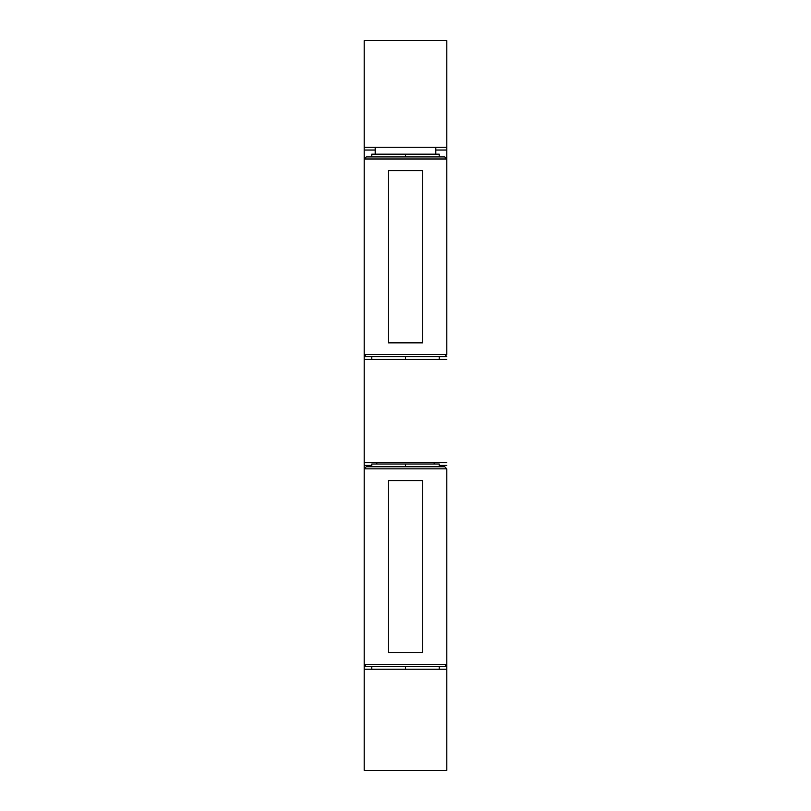 <?xml version="1.0" encoding="UTF-8"?>
<svg xmlns="http://www.w3.org/2000/svg" width="811" height="811" viewBox="0 0 811 811"><rect width="100%" height="100%" fill="white"/><g stroke="black" fill="none" stroke-linecap="round" stroke-linejoin="round"><path stroke-width="1.22" d="M364.19 770.45L446.81 770.45L446.81 664.412L446.81 770.45L364.19 770.45L364.19 669.227L364.19 770.45M446.81 150.035L446.81 40.55L446.81 150.035L435.801 150.035L446.81 150.035L446.81 158.986L446.81 150.035M446.81 468.849L446.81 664.412L444.752 666.47L446.81 666.47L364.19 666.47L364.19 669.227L446.81 669.227L364.19 669.227L364.19 666.47L444.752 666.47L446.81 664.412L364.19 664.412L364.19 666.47L364.19 664.412L446.81 664.412L446.81 468.849L364.19 468.849L364.19 465.402L364.19 468.849L446.81 468.849L444.752 466.781L446.81 468.849M364.19 359.364L364.19 465.402L371.762 465.402L364.19 465.402L364.19 462.655L446.81 462.655L364.19 462.655L364.19 359.364L446.81 359.364L364.19 359.364L364.19 356.607L364.19 359.364M364.19 40.55L364.19 158.986L364.19 147.278L446.81 147.278L364.19 147.278L364.19 40.55L446.81 40.55L364.19 40.55M364.19 354.549L364.19 356.607L366.248 356.607L364.19 356.607L364.19 354.549L446.81 354.549L444.752 356.607L446.81 356.607L366.248 356.607L444.752 356.607L446.81 354.549L364.19 354.549L366.248 356.607L364.19 354.549L364.19 158.986L446.81 158.986L446.81 354.549L446.81 158.986L364.19 158.986L364.19 354.549M375.199 150.035L364.19 150.035L375.199 150.035M439.238 465.402L446.81 465.402L439.238 465.402M371.762 156.918L371.762 154.171L405.5 154.171L405.5 156.918L405.5 154.171L439.238 154.171L439.238 156.918M435.801 154.171L435.801 147.278L435.801 154.171L375.199 154.171L375.199 147.278L375.199 154.171M405.5 356.607L405.5 359.364L405.5 356.607M371.762 466.781L371.762 464.034L405.5 464.034L405.5 466.781L405.5 464.034L439.238 464.034L439.238 466.781M433.733 464.034L435.112 462.655L433.733 464.034L439.217 464.034L371.783 464.034L377.267 464.034L375.888 462.655L377.267 464.034M405.5 666.47L405.5 669.227L405.5 666.47M366.248 666.47L364.19 664.412L366.248 666.47M364.19 664.412L364.19 468.849L364.19 664.412M364.19 468.849L366.248 466.781L444.752 466.781L366.248 466.781L364.19 468.849M388.287 480.558L388.287 652.703L422.713 652.703L388.287 652.703L388.287 480.558L422.713 480.558L388.287 480.558M422.713 480.558L422.713 652.703L422.713 480.558M364.19 158.986L366.248 156.918L444.752 156.918L446.81 158.986L444.752 156.918L366.248 156.918L364.19 158.986M388.287 170.695L388.287 342.84L422.713 342.84L388.287 342.84L388.287 170.695L422.713 170.695L388.287 170.695M422.713 170.695L422.713 342.84L422.713 170.695M371.762 359.364L371.762 356.607M439.238 359.364L439.238 356.607M371.762 669.227L371.762 666.47M439.238 669.227L439.238 666.47"/></g></svg>
